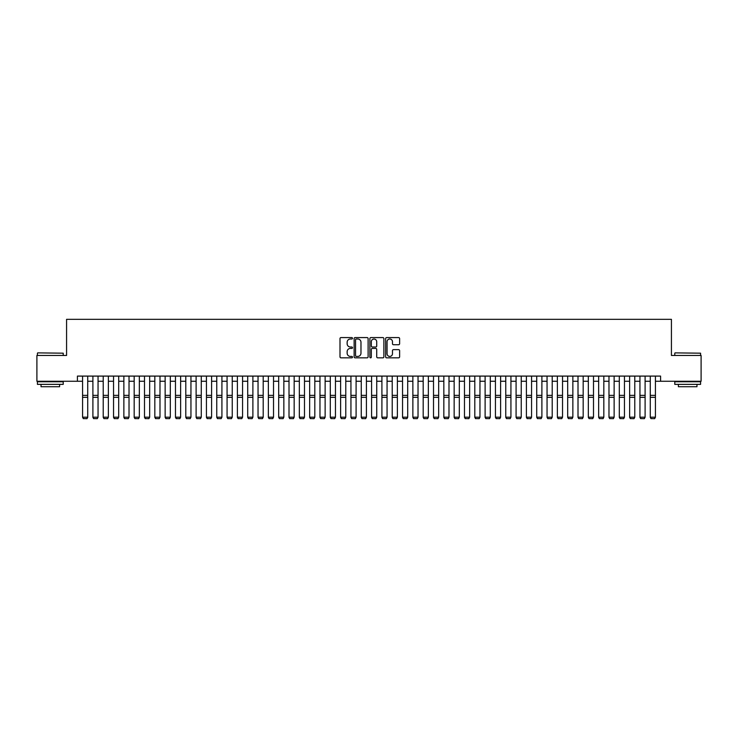<?xml version="1.0" encoding="UTF-8"?>
<svg xmlns="http://www.w3.org/2000/svg" width="738" height="738" viewBox="0 0 738 738"><rect width="100%" height="100%" fill="white"/><g stroke="black" fill="none" stroke-linecap="round" stroke-linejoin="round"><path stroke-width="1.11" d="M352.487 338.29A0.71 0.71 0 0 0 351.777 337.58L341.011 337.58A1.015 1.015 0 0 0 339.997 338.594L339.997 356.832A1.015 1.015 0 0 0 341.011 357.847L351.777 357.847A0.71 0.71 0 0 0 352.487 357.137A0.71 0.71 0 0 0 351.777 356.426L350.384 356.426A3.238 3.238 0 0 1 347.146 353.188L347.146 351.666A3.238 3.238 0 0 1 350.384 348.419L351.777 348.419A0.71 0.71 0 0 0 352.487 347.718A0.71 0.71 0 0 0 351.777 347.008L350.384 347.008A3.238 3.238 0 0 1 347.146 343.76L347.146 342.238A3.238 3.238 0 0 1 350.384 339L351.777 339A0.71 0.71 0 0 0 352.487 338.29M398.612 344.729A1.015 1.015 0 0 0 399.618 343.714L399.618 338.594A1.015 1.015 0 0 0 398.612 337.58L386.657 337.58A1.015 1.015 0 0 0 385.642 338.594L385.642 356.832A1.015 1.015 0 0 0 386.657 357.847L398.612 357.847A1.015 1.015 0 0 0 399.618 356.832L399.618 350.651A1.015 1.015 0 0 0 398.612 349.637L393.492 349.637A1.015 1.015 0 0 0 392.478 350.651L392.478 353.714A2.712 2.712 0 0 1 389.765 356.426A2.712 2.712 0 0 1 387.063 353.714L387.063 341.712A2.712 2.712 0 0 1 389.765 339A2.712 2.712 0 0 1 392.478 341.712L392.478 343.714A1.015 1.015 0 0 0 393.492 344.729L398.612 344.729M77.416 381.26L36.9 381.26L36.9 355.458L66.577 355.458L66.577 319.333L671.423 319.333L671.423 355.458L701.1 355.458L701.1 381.26L660.584 381.26L660.584 376.094L77.416 376.094L77.416 381.26L82.573 381.26M368.114 338.594A1.015 1.015 0 0 0 367.1 337.58L355.144 337.58A1.015 1.015 0 0 0 354.129 338.594L354.129 356.832A1.015 1.015 0 0 0 355.144 357.847L367.1 357.847A1.015 1.015 0 0 0 368.114 356.832L368.114 338.594M370.9 337.58L382.856 337.58A1.015 1.015 0 0 1 383.871 338.594L383.871 356.832A1.015 1.015 0 0 1 382.856 357.847L377.736 357.847A1.015 1.015 0 0 1 376.721 356.832L376.721 349.434A1.015 1.015 0 0 0 375.716 348.419L372.321 348.419A1.015 1.015 0 0 0 371.306 349.434L371.306 357.137A0.71 0.71 0 0 1 370.596 357.847A0.71 0.71 0 0 1 369.886 357.137L369.886 338.594A1.015 1.015 0 0 1 370.9 337.58M87.73 381.26L92.896 381.26M98.053 381.26L103.219 381.26M108.375 381.26L113.541 381.26M118.698 381.26L123.864 381.26M129.021 381.26L134.178 381.26M139.344 381.26L144.5 381.26M149.666 381.26L154.823 381.26M159.989 381.26L165.146 381.26M170.312 381.26L175.469 381.26M180.626 381.26L185.792 381.26M190.948 381.26L196.114 381.26M201.271 381.26L206.437 381.26M211.594 381.26L216.76 381.26M221.917 381.26L227.073 381.26M232.239 381.26L237.396 381.26M242.562 381.26L247.719 381.26M252.885 381.26L258.042 381.26M263.198 381.26L268.364 381.26M273.521 381.26L278.687 381.26M283.844 381.26L289.01 381.26M294.167 381.26L299.333 381.26M304.49 381.26L309.646 381.26M314.812 381.26L319.969 381.26M325.135 381.26L330.292 381.26M335.458 381.26L340.615 381.26M345.781 381.26L350.937 381.26M356.094 381.26L361.26 381.26M366.417 381.26L371.583 381.26M376.74 381.26L381.906 381.26M387.063 381.26L392.219 381.26M397.385 381.26L402.542 381.26M407.708 381.26L412.865 381.26M418.031 381.26L423.188 381.26M428.354 381.26L433.51 381.26M438.667 381.26L443.833 381.26M448.99 381.26L454.156 381.26M459.313 381.26L464.479 381.26M469.636 381.26L474.802 381.26M479.958 381.26L485.115 381.26M490.281 381.26L495.438 381.26M500.604 381.26L505.761 381.26M510.927 381.26L516.083 381.26M521.24 381.26L526.406 381.26M531.563 381.26L536.729 381.26M541.886 381.26L547.052 381.26M552.208 381.26L557.375 381.26M562.531 381.26L567.688 381.26M572.854 381.26L578.011 381.26M583.177 381.26L588.334 381.26M593.5 381.26L598.656 381.26M603.822 381.26L608.979 381.26M614.136 381.26L619.302 381.26M624.459 381.26L629.625 381.26M634.781 381.26L639.947 381.26M645.104 381.26L650.27 381.26M655.427 381.26L660.584 381.26M356.26 339A0.71 0.71 0 0 0 355.55 339.711L355.55 355.716A0.71 0.71 0 0 0 356.26 356.426L357.727 356.426A3.238 3.238 0 0 0 360.974 353.188L360.974 342.238A3.238 3.238 0 0 0 357.727 339L356.26 339M376.721 341.759A2.712 2.712 0 0 0 374.018 339.056A2.712 2.712 0 0 0 371.306 341.759L371.306 345.993A1.015 1.015 0 0 0 372.321 347.008L375.716 347.008A1.015 1.015 0 0 0 376.721 345.993L376.721 341.759M87.73 376.094L87.73 417.385L86.964 418.667L83.348 418.594L86.964 418.667M83.348 418.667L82.573 417.201L87.73 417.201L86.964 418.594M82.573 376.094L82.573 417.201L83.348 418.594M37.73 352.875L63.219 353.188L37.73 352.875M50.322 384.36L37.417 384.36L37.417 381.777L63.219 381.777L63.219 384.36L50.322 384.36M59.612 384.36L59.612 386.73L41.033 386.73L41.033 384.36M675.085 352.875L700.583 353.188L675.085 352.875M687.678 384.36L674.781 384.36L674.781 381.777L700.583 381.777L700.583 384.36L687.678 384.36M696.967 384.36L696.967 386.73L678.388 386.73L678.388 384.36M92.896 417.385L93.671 418.667L92.896 417.201L98.053 417.201L97.278 418.667L93.671 418.594L97.278 418.667M103.219 417.385L103.993 418.667L103.219 417.201L108.375 417.201L107.6 418.667L103.993 418.594L107.6 418.667M113.541 417.385L114.316 418.667L113.541 417.201L118.698 417.201L117.923 418.667L114.316 418.594L117.923 418.667M123.864 417.385L124.63 418.667L123.864 417.201L129.021 417.201L128.246 418.667L124.63 418.594L128.246 418.667M98.053 376.094L98.053 417.201L97.278 418.594M92.896 376.094L92.896 417.201L93.671 418.594M108.375 376.094L108.375 417.201L107.6 418.594M103.219 376.094L103.219 417.201L103.993 418.594M118.698 376.094L118.698 417.201L117.923 418.594M113.541 376.094L113.541 417.201L114.316 418.594M129.021 376.094L129.021 417.201L128.246 418.594M123.864 376.094L123.864 417.201L124.63 418.594M134.178 417.385L134.953 418.667L134.178 417.201L139.344 417.201L138.569 418.667L134.953 418.594L138.569 418.667M139.344 376.094L139.344 417.201L138.569 418.594M134.178 376.094L134.178 417.201L134.953 418.594M144.5 417.385L145.275 418.667L144.5 417.201L149.666 417.201L148.892 418.667L145.275 418.594L148.892 418.667M149.666 376.094L149.666 417.201L148.892 418.594M144.5 376.094L144.5 417.201L145.275 418.594M154.823 417.385L155.598 418.667L154.823 417.201L159.989 417.201L159.214 418.667L155.598 418.594L159.214 418.667M159.989 376.094L159.989 417.201L159.214 418.594M154.823 376.094L154.823 417.201L155.598 418.594M165.146 417.385L165.921 418.667L165.146 417.201L170.312 417.201L169.537 418.667L165.921 418.594L169.537 418.667M170.312 376.094L170.312 417.201L169.537 418.594M165.146 376.094L165.146 417.201L165.921 418.594M175.469 417.385L176.244 418.667L175.469 417.201L180.626 417.201L179.86 418.667L176.244 418.594L179.86 418.667M180.626 376.094L180.626 417.201L179.86 418.594M175.469 376.094L175.469 417.201L176.244 418.594M185.792 417.385L186.566 418.667L185.792 417.201L190.948 417.201L190.173 418.667L186.566 418.594L190.173 418.667M190.948 376.094L190.948 417.201L190.173 418.594M185.792 376.094L185.792 417.201L186.566 418.594M196.114 417.385L196.889 418.667L196.114 417.201L201.271 417.201L200.496 418.667L196.889 418.594L200.496 418.667M201.271 376.094L201.271 417.201L200.496 418.594M196.114 376.094L196.114 417.201L196.889 418.594M206.437 417.385L207.212 418.667L206.437 417.201L211.594 417.201L210.819 418.667L207.212 418.594L210.819 418.667M211.594 376.094L211.594 417.201L210.819 418.594M206.437 376.094L206.437 417.201L207.212 418.594M216.76 417.385L217.525 418.667L216.76 417.201L221.917 417.201L221.142 418.667L217.525 418.594L221.142 418.667M221.917 376.094L221.917 417.201L221.142 418.594M216.76 376.094L216.76 417.201L217.525 418.594M227.073 417.385L227.848 418.667L227.073 417.201L232.239 417.201L231.464 418.667L227.848 418.594L231.464 418.667M232.239 376.094L232.239 417.201L231.464 418.594M227.073 376.094L227.073 417.201L227.848 418.594M237.396 417.385L238.171 418.667L237.396 417.201L242.562 417.201L241.787 418.667L238.171 418.594L241.787 418.667M242.562 376.094L242.562 417.201L241.787 418.594M237.396 376.094L237.396 417.201L238.171 418.594M247.719 417.385L248.494 418.667L247.719 417.201L252.885 417.201L252.11 418.667L248.494 418.594L252.11 418.667M252.885 376.094L252.885 417.201L252.11 418.594M247.719 376.094L247.719 417.201L248.494 418.594M258.042 417.385L258.817 418.667L258.042 417.201L263.198 417.201L262.433 418.667L258.817 418.594L262.433 418.667M263.198 376.094L263.198 417.201L262.433 418.594M258.042 376.094L258.042 417.201L258.817 418.594M268.364 417.385L269.139 418.667L268.364 417.201L273.521 417.201L272.746 418.667L269.139 418.594L272.746 418.667M273.521 376.094L273.521 417.201L272.746 418.594M268.364 376.094L268.364 417.201L269.139 418.594M278.687 417.385L279.462 418.667L278.687 417.201L283.844 417.201L283.069 418.667L279.462 418.594L283.069 418.667M283.844 376.094L283.844 417.201L283.069 418.594M278.687 376.094L278.687 417.201L279.462 418.594M289.01 417.385L289.785 418.667L289.01 417.201L294.167 417.201L293.392 418.667L289.785 418.594L293.392 418.667M294.167 376.094L294.167 417.201L293.392 418.594M289.01 376.094L289.01 417.201L289.785 418.594M299.333 417.385L300.098 418.667L299.333 417.201L304.49 417.201L303.715 418.667L300.098 418.594L303.715 418.667M304.49 376.094L304.49 417.201L303.715 418.594M299.333 376.094L299.333 417.201L300.098 418.594M309.646 417.385L310.421 418.667L309.646 417.201L314.812 417.201L314.037 418.667L310.421 418.594L314.037 418.667M314.812 376.094L314.812 417.201L314.037 418.594M309.646 376.094L309.646 417.201L310.421 418.594M319.969 417.385L320.744 418.667L319.969 417.201L325.135 417.201L324.36 418.667L320.744 418.594L324.36 418.667M325.135 376.094L325.135 417.201L324.36 418.594M319.969 376.094L319.969 417.201L320.744 418.594M330.292 417.385L331.067 418.667L330.292 417.201L335.458 417.201L334.683 418.667L331.067 418.594L334.683 418.667M335.458 376.094L335.458 417.201L334.683 418.594M330.292 376.094L330.292 417.201L331.067 418.594M340.615 417.385L341.39 418.667L340.615 417.201L345.781 417.201L345.006 418.667L341.39 418.594L345.006 418.667M345.781 376.094L345.781 417.201L345.006 418.594M340.615 376.094L340.615 417.201L341.39 418.594M350.937 417.385L351.712 418.667L350.937 417.201L356.094 417.201L355.319 418.667L351.712 418.594L355.319 418.667M356.094 376.094L356.094 417.201L355.319 418.594M350.937 376.094L350.937 417.201L351.712 418.594M361.26 417.385L362.035 418.667L361.26 417.201L366.417 417.201L365.642 418.667L362.035 418.594L365.642 418.667M366.417 376.094L366.417 417.201L365.642 418.594M361.26 376.094L361.26 417.201L362.035 418.594M371.583 417.385L372.358 418.667L371.583 417.201L376.74 417.201L375.965 418.667L372.358 418.594L375.965 418.667M376.74 376.094L376.74 417.201L375.965 418.594M371.583 376.094L371.583 417.201L372.358 418.594M381.906 417.385L382.681 418.667L381.906 417.201L387.063 417.201L386.288 418.667L382.681 418.594L386.288 418.667M387.063 376.094L387.063 417.201L386.288 418.594M381.906 376.094L381.906 417.201L382.681 418.594M392.219 417.385L392.994 418.667L392.219 417.201L397.385 417.201L396.61 418.667L392.994 418.594L396.61 418.667M397.385 376.094L397.385 417.201L396.61 418.594M392.219 376.094L392.219 417.201L392.994 418.594M402.542 417.385L403.317 418.667L402.542 417.201L407.708 417.201L406.933 418.667L403.317 418.594L406.933 418.667M407.708 376.094L407.708 417.201L406.933 418.594M402.542 376.094L402.542 417.201L403.317 418.594M412.865 417.385L413.64 418.667L412.865 417.201L418.031 417.201L417.256 418.667L413.64 418.594L417.256 418.667M418.031 376.094L418.031 417.201L417.256 418.594M412.865 376.094L412.865 417.201L413.64 418.594M423.188 417.385L423.963 418.667L423.188 417.201L428.354 417.201L427.579 418.667L423.963 418.594L427.579 418.667M428.354 376.094L428.354 417.201L427.579 418.594M423.188 376.094L423.188 417.201L423.963 418.594M433.51 417.385L434.285 418.667L433.51 417.201L438.667 417.201L437.902 418.667L434.285 418.594L437.902 418.667M438.667 376.094L438.667 417.201L437.902 418.594M433.51 376.094L433.51 417.201L434.285 418.594M443.833 417.385L444.608 418.667L443.833 417.201L448.99 417.201L448.215 418.667L444.608 418.594L448.215 418.667M448.99 376.094L448.99 417.201L448.215 418.594M443.833 376.094L443.833 417.201L444.608 418.594M454.156 417.385L454.931 418.667L454.156 417.201L459.313 417.201L458.538 418.667L454.931 418.594L458.538 418.667M459.313 376.094L459.313 417.201L458.538 418.594M454.156 376.094L454.156 417.201L454.931 418.594M464.479 417.385L465.254 418.667L464.479 417.201L469.636 417.201L468.861 418.667L465.254 418.594L468.861 418.667M469.636 376.094L469.636 417.201L468.861 418.594M464.479 376.094L464.479 417.201L465.254 418.594M474.802 417.385L475.567 418.667L474.802 417.201L479.958 417.201L479.183 418.667L475.567 418.594L479.183 418.667M479.958 376.094L479.958 417.201L479.183 418.594M474.802 376.094L474.802 417.201L475.567 418.594M485.115 417.385L485.89 418.667L485.115 417.201L490.281 417.201L489.506 418.667L485.89 418.594L489.506 418.667M490.281 376.094L490.281 417.201L489.506 418.594M485.115 376.094L485.115 417.201L485.89 418.594M495.438 417.385L496.213 418.667L495.438 417.201L500.604 417.201L499.829 418.667L496.213 418.594L499.829 418.667M500.604 376.094L500.604 417.201L499.829 418.594M495.438 376.094L495.438 417.201L496.213 418.594M505.761 417.385L506.536 418.667L505.761 417.201L510.927 417.201L510.152 418.667L506.536 418.594L510.152 418.667M510.927 376.094L510.927 417.201L510.152 418.594M505.761 376.094L505.761 417.201L506.536 418.594M516.083 417.385L516.858 418.667L516.083 417.201L521.24 417.201L520.475 418.667L516.858 418.594L520.475 418.667M521.24 376.094L521.24 417.201L520.475 418.594M516.083 376.094L516.083 417.201L516.858 418.594M526.406 417.385L527.181 418.667L526.406 417.201L531.563 417.201L530.788 418.667L527.181 418.594L530.788 418.667M531.563 376.094L531.563 417.201L530.788 418.594M526.406 376.094L526.406 417.201L527.181 418.594M536.729 417.385L537.504 418.667L536.729 417.201L541.886 417.201L541.111 418.667L537.504 418.594L541.111 418.667M541.886 376.094L541.886 417.201L541.111 418.594M536.729 376.094L536.729 417.201L537.504 418.594M547.052 417.385L547.827 418.667L547.052 417.201L552.208 417.201L551.434 418.667L547.827 418.594L551.434 418.667M552.208 376.094L552.208 417.201L551.434 418.594M547.052 376.094L547.052 417.201L547.827 418.594M557.375 417.385L558.14 418.667L557.375 417.201L562.531 417.201L561.756 418.667L558.14 418.594L561.756 418.667M562.531 376.094L562.531 417.201L561.756 418.594M557.375 376.094L557.375 417.201L558.14 418.594M567.688 417.385L568.463 418.667L567.688 417.201L572.854 417.201L572.079 418.667L568.463 418.594L572.079 418.667M572.854 376.094L572.854 417.201L572.079 418.594M567.688 376.094L567.688 417.201L568.463 418.594M578.011 417.385L578.786 418.667L578.011 417.201L583.177 417.201L582.402 418.667L578.786 418.594L582.402 418.667M583.177 376.094L583.177 417.201L582.402 418.594M578.011 376.094L578.011 417.201L578.786 418.594M588.334 417.385L589.109 418.667L588.334 417.201L593.5 417.201L592.725 418.667L589.109 418.594L592.725 418.667M593.5 376.094L593.5 417.201L592.725 418.594M588.334 376.094L588.334 417.201L589.109 418.594M598.656 417.385L599.431 418.667L598.656 417.201L603.822 417.201L603.047 418.667L599.431 418.594L603.047 418.667M603.822 376.094L603.822 417.201L603.047 418.594M598.656 376.094L598.656 417.201L599.431 418.594M608.979 417.385L609.754 418.667L608.979 417.201L614.136 417.201L613.37 418.667L609.754 418.594L613.37 418.667M614.136 376.094L614.136 417.201L613.37 418.594M608.979 376.094L608.979 417.201L609.754 418.594M619.302 417.385L620.077 418.667L619.302 417.201L624.459 417.201L623.684 418.667L620.077 418.594L623.684 418.667M624.459 376.094L624.459 417.201L623.684 418.594M619.302 376.094L619.302 417.201L620.077 418.594M629.625 417.385L630.4 418.667L629.625 417.201L634.781 417.201L634.007 418.667L630.4 418.594L634.007 418.667M634.781 376.094L634.781 417.201L634.007 418.594M629.625 376.094L629.625 417.201L630.4 418.594M639.947 417.385L640.722 418.667L639.947 417.201L645.104 417.201L644.329 418.667L640.722 418.594L644.329 418.667M645.104 376.094L645.104 417.201L644.329 418.594M639.947 376.094L639.947 417.201L640.722 418.594M650.27 417.385L651.036 418.667L650.27 417.201L655.427 417.201L654.652 418.667L651.036 418.594L654.652 418.667M655.427 376.094L655.427 417.201L654.652 418.594M650.27 376.094L650.27 417.201L651.036 418.594M87.73 395.365L82.573 395.365M87.73 397.321L82.573 397.321M98.053 395.365L92.896 395.365M98.053 397.321L92.896 397.321M108.375 395.365L103.219 395.365M108.375 397.321L103.219 397.321M118.698 395.365L113.541 395.365M118.698 397.321L113.541 397.321M129.021 395.365L123.864 395.365M129.021 397.321L123.864 397.321M139.344 395.365L134.178 395.365M139.344 397.321L134.178 397.321M149.666 395.365L144.5 395.365M149.666 397.321L144.5 397.321M159.989 395.365L154.823 395.365M159.989 397.321L154.823 397.321M170.312 395.365L165.146 395.365M170.312 397.321L165.146 397.321M180.626 395.365L175.469 395.365M180.626 397.321L175.469 397.321M190.948 395.365L185.792 395.365M190.948 397.321L185.792 397.321M201.271 395.365L196.114 395.365M201.271 397.321L196.114 397.321M211.594 395.365L206.437 395.365M211.594 397.321L206.437 397.321M221.917 395.365L216.76 395.365M221.917 397.321L216.76 397.321M232.239 395.365L227.073 395.365M232.239 397.321L227.073 397.321M242.562 395.365L237.396 395.365M242.562 397.321L237.396 397.321M252.885 395.365L247.719 395.365M252.885 397.321L247.719 397.321M263.198 395.365L258.042 395.365M263.198 397.321L258.042 397.321M273.521 395.365L268.364 395.365M273.521 397.321L268.364 397.321M283.844 395.365L278.687 395.365M283.844 397.321L278.687 397.321M294.167 395.365L289.01 395.365M294.167 397.321L289.01 397.321M304.49 395.365L299.333 395.365M304.49 397.321L299.333 397.321M314.812 395.365L309.646 395.365M314.812 397.321L309.646 397.321M325.135 395.365L319.969 395.365M325.135 397.321L319.969 397.321M335.458 395.365L330.292 395.365M335.458 397.321L330.292 397.321M345.781 395.365L340.615 395.365M345.781 397.321L340.615 397.321M356.094 395.365L350.937 395.365M356.094 397.321L350.937 397.321M366.417 395.365L361.26 395.365M366.417 397.321L361.26 397.321M376.74 395.365L371.583 395.365M376.74 397.321L371.583 397.321M387.063 395.365L381.906 395.365M387.063 397.321L381.906 397.321M397.385 395.365L392.219 395.365M397.385 397.321L392.219 397.321M407.708 395.365L402.542 395.365M407.708 397.321L402.542 397.321M418.031 395.365L412.865 395.365M418.031 397.321L412.865 397.321M428.354 395.365L423.188 395.365M428.354 397.321L423.188 397.321M438.667 395.365L433.51 395.365M438.667 397.321L433.51 397.321M448.99 395.365L443.833 395.365M448.99 397.321L443.833 397.321M459.313 395.365L454.156 395.365M459.313 397.321L454.156 397.321M469.636 395.365L464.479 395.365M469.636 397.321L464.479 397.321M479.958 395.365L474.802 395.365M479.958 397.321L474.802 397.321M490.281 395.365L485.115 395.365M490.281 397.321L485.115 397.321M500.604 395.365L495.438 395.365M500.604 397.321L495.438 397.321M510.927 395.365L505.761 395.365M510.927 397.321L505.761 397.321M521.24 395.365L516.083 395.365M521.24 397.321L516.083 397.321M531.563 395.365L526.406 395.365M531.563 397.321L526.406 397.321M541.886 395.365L536.729 395.365M541.886 397.321L536.729 397.321M552.208 395.365L547.052 395.365M552.208 397.321L547.052 397.321M562.531 395.365L557.375 395.365M562.531 397.321L557.375 397.321M572.854 395.365L567.688 395.365M572.854 397.321L567.688 397.321M583.177 395.365L578.011 395.365M583.177 397.321L578.011 397.321M593.5 395.365L588.334 395.365M593.5 397.321L588.334 397.321M603.822 395.365L598.656 395.365M603.822 397.321L598.656 397.321M614.136 395.365L608.979 395.365M614.136 397.321L608.979 397.321M624.459 395.365L619.302 395.365M624.459 397.321L619.302 397.321M634.781 395.365L629.625 395.365M634.781 397.321L629.625 397.321M645.104 395.365L639.947 395.365M645.104 397.321L639.947 397.321M655.427 395.365L650.27 395.365M655.427 397.321L650.27 397.321M37.417 355.458L37.417 353.188M43.302 381.777L43.302 381.26M57.333 381.777L57.333 381.26M63.219 355.458L63.219 353.188M674.781 355.458L674.781 353.188M680.667 381.777L680.667 381.26M694.698 381.777L694.698 381.26M700.583 355.458L700.583 353.188"/></g></svg>
